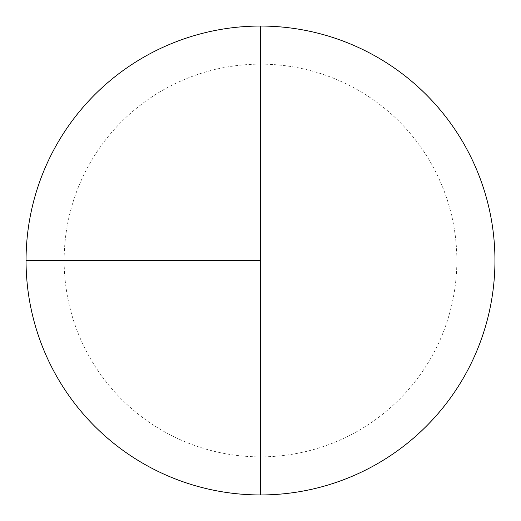 <?xml version="1.0" encoding="UTF-8"?>
<svg xmlns="http://www.w3.org/2000/svg" width="521" height="521" viewBox="0 0 521 521"><rect width="100%" height="100%" fill="white"/><g stroke="black" fill="none" stroke-linecap="round" stroke-linejoin="round"><path stroke-width="0.39" stroke-dasharray="2.6 1.95" d="M260.5 26.05A234.45 234.45 0 0 1 494.95 260.5A234.45 234.45 0 0 1 260.5 494.95L260.5 26.05A234.45 234.45 0 0 0 26.05 260.5A234.45 234.45 0 0 0 260.5 494.95A234.45 234.45 0 0 0 494.95 260.5A234.45 234.45 0 0 0 260.5 26.05A234.45 234.45 0 0 0 26.05 260.5A234.45 234.45 0 0 0 260.5 494.95A234.45 234.45 0 0 0 494.95 260.5A234.45 234.45 0 0 0 260.5 26.05A234.45 234.45 0 0 0 26.05 260.5A234.45 234.45 0 0 0 260.5 494.95M260.5 64.148A196.352 196.352 0 0 0 64.148 260.5A196.352 196.352 0 0 0 260.5 456.852A196.352 196.352 0 0 0 456.852 260.5A196.352 196.352 0 0 0 260.5 64.148"/><path stroke-width="0.78" d="M26.05 260.5L260.5 260.5L260.5 26.05A234.45 234.45 0 0 0 26.05 260.5A234.45 234.45 0 0 0 260.5 494.95A234.45 234.45 0 0 0 494.95 260.5A234.45 234.45 0 0 0 260.5 26.05L260.5 494.95"/></g></svg>
